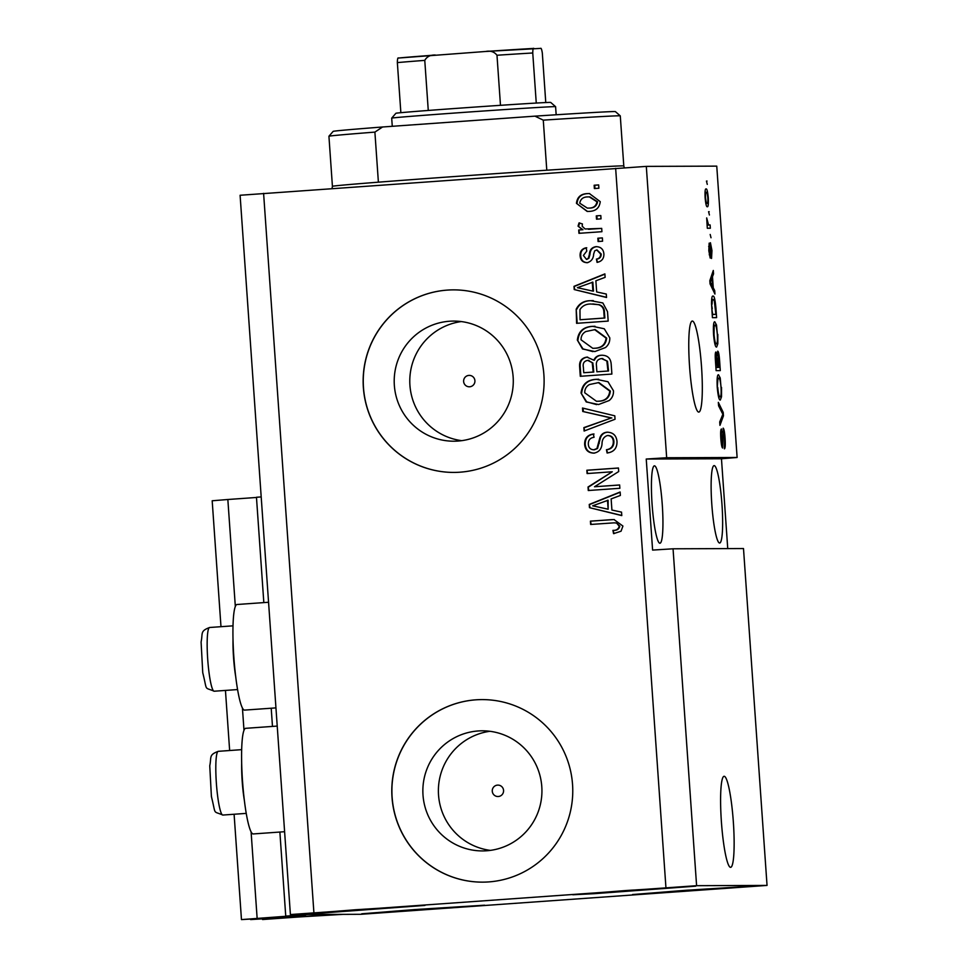 <?xml version="1.0" encoding="UTF-8"?>
<svg xmlns="http://www.w3.org/2000/svg" width="968" height="968" viewBox="0 0 968 968"><rect width="100%" height="100%" fill="white"/><g stroke="black" fill="none" stroke-linecap="round" stroke-linejoin="round"><path stroke-width="1.45" d="M263.828 602.592L256.459 497.262L261.203 496.923M250.579 919.14L305.44 915.716L241.468 919.6L288.5 916.079L285.741 916.091L279.873 832.044M272.48 726.423L271.209 708.213M285.741 916.091L308.308 914.482L342.938 914.361L262.51 919.104M235.333 606.549L227.843 499.5L256.472 497.467M257.137 918.33L251.099 831.911M243.996 730.368L242.436 708.08M220.982 626.683L212.186 500.771L227.843 499.5M241.468 919.6L234.099 814.257M229.646 750.515L225.447 690.426M250.603 919.564L277.877 917.954M262.546 919.527L317.383 915.668L277.877 918.003M721.402 821.832A45.641 5.953 85.9 0 0 730.61 867.34A45.641 5.953 85.9 0 0 733.333 821.796A45.641 5.953 85.9 0 0 724.137 776.288A45.641 5.953 85.9 0 0 721.402 821.832M689.567 366.594A45.641 5.953 85.9 0 0 698.775 412.09A45.641 5.953 85.9 0 0 701.51 366.545A45.641 5.953 85.9 0 0 692.301 321.049A45.641 5.953 85.9 0 0 689.567 366.594M469.674 386.776A5.699 5.651 -90.2 0 0 474.925 380.872A5.699 5.651 -90.2 0 0 468.875 375.402A5.699 5.651 -90.2 0 0 463.624 381.295A5.699 5.651 -90.2 0 0 469.674 386.776M498.314 796.507A5.699 5.651 -90.2 0 0 503.578 790.602A5.699 5.651 -90.2 0 0 497.528 785.121A5.699 5.651 -90.2 0 0 492.264 791.025A5.699 5.651 -90.2 0 0 498.314 796.507M486.589 850.775A60.064 59.544 -90.2 0 0 541.899 788.642A60.064 59.544 -90.2 0 0 478.204 730.961A60.064 59.544 -90.2 0 0 422.895 793.082A60.064 59.544 -90.2 0 0 486.589 850.775M457.937 441.057A60.064 59.544 -90.2 0 0 513.246 378.924A60.064 59.544 -90.2 0 0 449.563 321.231A60.064 59.544 -90.2 0 0 394.242 383.364A60.064 59.544 -90.2 0 0 457.937 441.057M459.994 472.19A91.27 90.496 -90.2 0 0 544.052 377.774A91.27 90.496 -90.2 0 0 453.302 289.868A91.27 90.496 -90.2 0 0 447.264 290.097A91.27 90.496 -90.2 0 0 363.206 384.514A91.27 90.496 -90.2 0 0 453.956 472.42A91.27 90.496 -90.2 0 0 459.994 472.19M453.363 289.868A91.27 90.496 -90.2 0 0 447.385 290.097A91.27 90.496 -90.2 0 0 363.315 384.49A91.27 90.496 -90.2 0 0 454.016 472.42M488.646 881.921A91.27 90.496 -90.2 0 0 572.705 787.492A91.27 90.496 -90.2 0 0 481.943 699.598A91.27 90.496 -90.2 0 0 475.917 699.816A91.27 90.496 -90.2 0 0 391.846 794.244A91.27 90.496 -90.2 0 0 482.608 882.138A91.27 90.496 -90.2 0 0 488.646 881.921M482.004 699.598A91.27 90.496 -90.2 0 0 476.038 699.816A91.27 90.496 -90.2 0 0 391.967 794.208A91.27 90.496 -90.2 0 0 482.669 882.138M652.105 504.546A38.793 5.058 85.9 0 0 659.934 543.229A38.793 5.058 85.9 0 0 662.257 504.509A38.793 5.058 85.9 0 0 654.428 465.838A38.793 5.058 85.9 0 0 652.105 504.546M711.807 504.34A38.793 5.058 85.9 0 0 719.635 543.012A38.793 5.058 85.9 0 0 721.959 504.304A38.793 5.058 85.9 0 0 714.13 465.62A38.793 5.058 85.9 0 0 711.807 504.34M626.211 890.5L695.738 886.168L593.783 893.706L572.814 894.771L626.211 890.5M685.913 890.282L755.439 885.962L653.485 893.488L632.515 894.553L685.913 890.282M415.115 909.533L484.629 905.201L382.675 912.739L361.717 913.804L415.115 909.533M355.413 909.751L424.94 905.419L322.973 912.957L302.016 914.022L355.413 909.751M245.751 728.323A52.938 6.909 85.9 0 0 245.691 728.323A52.938 6.909 85.9 0 0 242.544 781.394A52.938 6.909 85.9 0 0 253.144 833.944A52.938 6.909 85.9 0 0 253.205 833.944A52.938 6.909 85.9 0 0 253.265 833.932M244.601 710.113A52.938 6.909 -94.1 0 1 244.541 710.113A52.938 6.909 -94.1 0 1 244.481 710.113A52.938 6.909 -94.1 0 1 233.881 657.562A52.938 6.909 -94.1 0 1 237.039 604.504A52.938 6.909 -94.1 0 1 237.099 604.504M290.4 914.554L696.597 885.684L673.05 548.795L743.497 548.541L767.043 885.418L360.846 914.3L290.4 914.554L240.1 195.258L646.309 166.387L716.756 166.133L737.12 457.489L666.674 457.743L646.309 166.387M696.597 885.684L767.043 885.418M723.156 428.146C723.991 428.739 724.633 432.079 725.08 438.177C725.492 444.881 725.274 448.438 724.415 448.837L724.572 437.899L723.411 431.462L722.624 448.015C721.85 447.543 721.257 444.457 720.833 438.782C720.446 432.72 720.64 429.453 721.402 428.981L721.317 438.661L722.406 444.711L723.156 428.146M718.341 402.373L723.217 412.392L723.459 415.816L719.95 425.363L719.708 421.951L722.866 414.28L718.583 405.81L718.341 402.373M721.523 387.381L721.523 396.771L720.325 400.014C719.103 400.401 718.075 396.19 717.24 387.369C716.852 378.73 717.276 374.531 718.51 374.761L720.228 378.004L721.039 387.418M717.82 334.408L717.82 343.797L716.622 347.028C715.4 347.427 714.372 343.204 713.537 334.396C713.15 325.756 713.573 321.558 714.795 321.787L716.526 325.03L717.336 334.444C716.695 327.837 715.933 324.728 715.025 325.103L714.166 326.482L714.021 334.371C714.674 341.123 715.461 344.233 716.393 343.725C717.3 343.93 717.615 340.833 717.336 334.432M713.259 287.835L714.711 290.606L714.953 294.054L710.052 283.89L709.834 280.659L713.295 270.459L713.537 273.908L712.484 276.691L713.259 287.835L712 287.919M706.446 181.064L707.281 184.38L706.446 181.064M706.047 188.941C706.918 188.506 707.668 191.47 708.274 197.823C708.552 204.103 708.237 207.067 707.318 206.728C706.458 207.091 705.72 204.127 705.127 197.835C704.849 191.628 705.152 188.663 706.047 188.941M708.588 211.702L709.423 215.005L708.588 211.702M708.54 224.939L710.113 224.939L710.343 228.242L707.305 228.254L706.688 217.909L708.54 224.939L707.076 225.048M710.185 234.462L711.008 237.765L710.185 234.462M710.427 242.738L711.964 250.567L711.54 258.468L710.742 246.041L710.197 258.057L708.818 250.712L709.157 243.149L709.907 254.741L710.427 242.738M712.98 296.123C714.178 295.555 715.158 299.596 715.945 308.248L716.598 317.637L712.412 317.661L711.516 303.601C711.565 298.108 712.049 295.615 712.98 296.123M717.712 351.166C718.546 351.432 719.176 354.639 719.611 360.81L720.301 370.611L716.126 370.635L715.437 360.749C715.062 355.401 715.207 352.485 715.872 352.001L716.998 355.559L717.712 351.166M594.497 486.759L619.641 484.968L619.871 488.283L588.278 490.522L588.036 487.001L612.272 471.767L587.092 473.558L586.862 470.242L618.455 468.004L618.697 471.549L594.497 486.759L619.641 485.004M594.388 449.793L597.522 448.523L600.511 437.657C601.769 434.305 604.177 432.49 607.71 432.2L607.117 432.2C613.119 432.369 616.422 435.503 617.015 441.589C617.076 448.317 613.773 452.129 607.093 453L606.452 449.721C611.062 448.971 613.349 446.248 613.313 441.565C613.071 437.73 611.123 435.709 607.444 435.515C603.838 436.762 602.035 439.557 602.023 443.901C601.551 449.14 598.865 452.213 593.953 453.109C588.362 453.024 585.253 450.144 584.648 444.469C584.515 438.395 587.431 434.91 593.396 434.015L594.037 437.294C590.117 437.875 588.205 440.15 588.326 444.106C588.52 447.7 590.347 449.6 593.795 449.793L596.929 448.523L599.918 437.657C601.176 434.317 603.584 432.49 607.117 432.2L607.952 432.188M608.557 435.491L607.444 435.515M593.953 453.109L593.118 453.133M582.506 408.036L614.801 415.829L615.043 419.253L584.115 431.026L583.885 427.614L611.244 417.982L582.748 411.473L582.506 408.036M613.47 390.782C613.676 394.762 612.248 398.017 609.174 400.534L598.563 404.527L586.221 401.95L581.054 393.069C582.083 384.32 587.213 379.734 596.409 379.311L607.989 381.755L613.47 390.782M609.767 337.808C609.973 341.789 608.545 345.044 605.46 347.56L594.86 351.553L582.518 348.976L577.351 340.095C578.38 331.346 583.498 326.76 592.706 326.337L604.286 328.781L609.767 337.808M596.663 291.937L606.295 294.042L606.537 297.491L574.23 289.553L574 286.334L604.879 273.896L605.121 277.344L595.877 280.793L596.663 291.937M594.146 185.239L598.66 184.924L598.889 188.228L594.376 188.554L594.146 185.239L598.66 184.961M313.898 912.642L263.599 193.346M665.936 887.62L615.648 168.323M587.479 193.612L589.343 193.539L600.245 201.647C599.47 208.011 595.707 211.254 588.967 211.399L587.213 211.46L576.444 203.341C577.182 197.061 580.861 193.818 587.479 193.612L589.645 193.539M596.288 215.864L600.801 215.549L601.031 218.853L596.518 219.179L596.288 215.864L600.801 215.586M589.79 229.222L601.697 228.375L601.927 231.691L578.949 233.324L578.719 230.009L582.385 229.743L578.041 226.125L579.045 222.918L582.421 223.923L582.167 226.197L585.059 228.968L601.697 228.412M597.849 238.213L602.362 237.898L602.592 241.201L598.079 241.528L597.849 238.213L602.362 237.934M586.826 259.4L588.919 258.214L589.972 254.415C590.226 249.913 592.404 247.336 596.542 246.671L595.937 246.671C600.729 246.695 603.391 249.127 603.899 253.967C603.984 258.65 601.709 261.457 597.062 262.388L596.421 259.109C599.277 258.577 600.668 256.871 600.608 253.979L596.736 249.938L594.703 250.845L593.662 254.052C593.42 258.698 591.266 261.578 587.177 262.679C582.845 262.546 580.485 260.259 580.11 255.794C579.88 251.377 581.889 248.703 586.148 247.784L586.789 251.063L583.389 255.455L586.487 259.4L588.326 258.214L589.379 254.415C589.621 249.913 591.811 247.336 595.937 246.671L596.699 246.646M587.177 262.679L586.572 262.703M590.71 300.697L602.858 302.96L607.529 311.684L608.182 321.086L576.589 323.324L576.19 309.228C579.106 303.492 583.946 300.649 590.71 300.697L593.287 300.612M593.808 360.193L594.4 360.193C595.828 357.023 598.309 355.377 601.842 355.256L601.249 355.256C607.396 355.099 610.723 358.087 611.195 364.246L611.885 374.059L580.292 376.298L579.602 366.424C579.263 361.064 581.707 357.966 586.935 357.107L593.808 360.193C595.223 357.023 597.704 355.389 601.249 355.256L602.314 355.232M580.885 376.262L580.195 366.412C579.856 361.064 582.3 357.954 587.528 357.107L587.673 357.095M611.909 510.039L621.541 512.145L621.783 515.593L589.476 507.668L589.258 504.437L620.137 492.01L620.379 495.447L611.135 498.907L611.909 510.039M622.932 526.072L621.045 531.214L613.567 533.646L612.925 530.367C616.362 530.537 618.467 529.145 619.23 526.193L616.604 523.059L614.135 522.841L590.649 524.462L590.419 521.147L613.99 519.55L622.932 526.072M727.742 548.59L721.462 458.759L737.12 457.489M666.674 457.743L646.237 459.038L652.601 550.09L673.05 548.795M594.969 188.506L594.739 185.239M587.515 211.46L576.444 203.341M577.037 203.341C577.775 197.048 581.453 193.806 588.084 193.612M587.382 208.132L589.318 208.084C593.989 208.144 596.736 206.051 597.546 201.804L589.863 196.855L587.939 196.915C583.28 196.855 580.546 198.948 579.735 203.195L587.382 208.132L588.726 208.084C593.396 208.156 596.131 206.051 596.953 201.804L589.258 196.855M597.111 219.131L596.881 215.864M579.542 233.276L578.719 230.009M579.324 230.009L582.385 229.743M582.99 229.743L578.041 226.125M578.634 226.125L579.65 222.906M588.399 229.271L590.383 229.222M598.672 241.48L598.454 238.213M597.643 262.255L596.421 259.109M597.026 259.109C599.882 258.577 601.273 256.871 601.201 253.979L600.608 253.979M601.201 253.979L596.99 249.938M587.782 262.679C583.438 262.546 581.078 260.259 580.715 255.794L580.11 255.794M580.715 255.794C580.473 251.365 582.494 248.691 586.741 247.784M606.525 297.333L574.23 289.553M574.823 289.553L574 286.334M574.593 286.322L604.903 274.125M592.888 291.114L593.493 291.102L592.864 282.148L577.4 287.702L592.888 291.114L592.259 282.148M577.182 323.288L576.19 309.228M576.783 309.228C579.699 303.492 584.539 300.649 591.303 300.697M580.05 319.755L604.855 318.024L604.456 312.349C604.468 308.526 602.749 305.985 599.301 304.726L590.891 304.012C586.1 303.904 582.458 305.767 579.965 309.603L580.05 319.755L604.262 318.036L603.863 312.349C603.875 308.526 602.156 305.985 598.696 304.726L592.815 303.928M599.301 304.726L598.696 304.726M592.9 351.638L582.99 348.879L577.351 340.095M577.944 340.095C578.985 331.334 584.103 326.748 593.299 326.337L592.706 326.337M593.299 326.337L595.005 326.264M592.779 348.323L595.272 348.238C602.084 347.972 605.883 344.584 606.67 338.098L595.163 329.58L585.797 331.552C582.579 333.355 580.994 336.114 581.042 339.804L592.779 348.323L594.679 348.238C601.491 347.972 605.29 344.584 606.077 338.098L594.558 329.592M601.842 355.256L602.592 355.232M607.481 361.258L601.503 358.571C597.583 359.213 595.901 361.584 596.457 365.686L596.881 371.797L608.557 370.998L607.481 361.258L602.108 358.571M592.852 362.976L587.685 360.386C584.031 361.076 582.603 363.387 583.377 367.308L583.752 372.728L593.783 372.051L592.852 362.976L588.278 360.386M583.752 372.728L593.19 372.051L592.247 362.976M588.895 360.362L587.685 360.386M596.881 371.797L607.964 371.01L606.875 361.258M602.786 358.547L601.503 358.571M596.603 404.612L586.693 401.853L581.054 393.069M581.647 393.069C582.688 384.308 587.806 379.722 597.002 379.311L596.409 379.311M597.002 379.311L598.708 379.238M596.482 401.296L598.974 401.212C605.786 400.946 609.586 397.558 610.372 391.072L598.865 382.554L589.5 384.526C586.281 386.329 584.696 389.088 584.745 392.778L596.482 401.296L598.381 401.212C605.194 400.946 608.993 397.57 609.779 391.072L598.272 382.566M584.696 430.808L583.885 427.614M584.478 427.614L611.244 417.982M611.849 417.982L582.748 411.473M583.353 411.473L583.123 408.181M607.686 452.939L606.452 449.721M607.057 449.721C611.655 448.971 613.942 446.248 613.906 441.565L613.313 441.565M613.906 441.565C613.676 437.73 611.716 435.709 608.049 435.503M594.546 453.109C588.955 453.024 585.858 450.144 585.241 444.469L584.648 444.469M585.241 444.469C585.108 438.395 588.036 434.898 594.001 434.015M588.871 490.486L588.036 487.001M588.629 487.001L612.272 471.767M587.685 473.509L586.862 470.242M587.455 470.242L618.455 468.04M621.771 515.448L589.476 507.668M590.081 507.656L589.258 504.437M589.851 504.437L620.149 492.24M608.146 509.216L608.11 500.25L592.658 505.816L608.146 509.216L607.517 500.262M614.148 533.598L612.925 530.367M613.518 530.367C616.967 530.524 619.06 529.133 619.822 526.181L619.23 526.193M619.822 526.181L616.604 523.059M617.209 523.047L614.135 522.841M591.242 524.426L590.419 521.147M591.012 521.147L611.861 519.622M612.466 519.622L614.281 519.55M706.446 181.113L707.051 181.064M705.563 197.92C706.011 201.985 706.507 203.812 707.088 203.425C707.729 203.812 707.983 201.925 707.838 197.75C707.39 193.685 706.882 191.858 706.301 192.245C705.672 191.858 705.418 193.757 705.563 197.92L705.127 197.956M705.817 203.51L707.088 203.425M705.019 192.342L706.301 192.245M708.588 211.738L709.193 211.689M707.088 225.157L710.113 224.939M709.907 246.102L710.742 246.041M708.661 246.525L709.447 246.465M709.229 254.79L709.907 254.741M713.331 290.702L714.711 290.606M712.097 274.004L713.537 273.908M711.141 276.787L712.484 276.691M711.274 283.745L712.702 286.746L712.073 277.792L710.379 282.269L711.274 283.745L710.052 283.83M711.468 286.831L712.702 286.746M710.778 277.877L712.073 277.792M712.194 314.382L715.872 314.334L714.311 300.709L713.21 299.439L711.613 299.548L713.138 299.439M712.206 314.6L715.872 314.334M711.795 308.78L712.678 314.346M711.528 304.279L712.279 308.756M713.21 299.439C712.545 298.991 712.158 300.588 712.049 304.242M714.88 344.015L717.82 343.797M715.183 325.127L716.526 325.03M714.832 343.834L716.393 343.725M713.392 326.543L714.166 326.482M713.501 325.212L715.025 325.103M716.38 367.32L717.627 367.32L716.175 355.316L715.896 367.356M715.896 367.441L717.627 367.32M715.219 355.377L716.175 355.316M718.111 367.308L719.575 367.308L717.953 354.482L718.111 367.308L715.896 367.465M715.909 367.574L719.575 367.308M716.998 354.554L717.953 354.482M718.583 396.989L721.523 396.771M718.885 378.101L720.228 378.004M717.724 387.345C718.377 394.097 719.163 397.207 720.095 396.699C721.015 396.904 721.329 393.807 721.039 387.406C720.41 380.823 719.635 377.701 718.728 378.077L717.881 379.456L717.24 387.381M718.534 396.807L720.095 396.699M717.094 379.516L717.881 379.456M717.203 378.185L718.728 378.077M721.91 412.489L723.217 412.392M722.152 415.901L723.459 415.816M722.515 431.522L723.411 431.462M720.652 432.369L721.68 432.297M721.487 444.772L722.406 444.711M721.462 458.759L646.237 459.038M461.288 321.57A60.064 59.544 -90.2 0 0 461.724 440.658M489.941 731.288A60.064 59.544 -90.2 0 0 490.377 850.388M244.311 800.088A31.944 4.175 -94.1 0 1 243.876 797.305A31.944 4.175 -94.1 0 1 241.673 763.099M235.647 676.269A31.944 4.175 -94.1 0 1 235.212 673.474A31.944 4.175 -94.1 0 1 233.022 639.267M374.894 132.108L382.578 126.99A141.473 1.234 -4 0 0 333.161 131.37L328.926 136.234A146.035 1.27 176 0 0 328.926 136.246A146.035 1.27 176 0 1 374.894 132.108L378.391 182.178A146.035 1.27 -4 0 1 459.001 176.212A146.035 1.27 -4 0 1 546.787 170.211L543.278 120.141A146.035 1.27 176 0 1 620.282 115.87A146.035 1.27 176 0 0 620.282 115.87L623.791 165.952A146.035 1.27 -4 0 0 546.787 170.211M382.578 126.99L534.965 116.148A141.473 1.234 -4 0 1 615.418 111.635L620.282 115.87M534.965 116.148L543.278 120.141M391.701 118.132L395.936 113.256A77.585 0.678 -4 0 1 400.861 112.687A77.585 0.678 -4 0 1 428.267 110.449A77.585 0.678 -4 0 1 463.188 107.896A77.585 0.678 -4 0 1 500.48 105.318A77.585 0.678 -4 0 1 536.26 103.056A77.585 0.678 -4 0 1 550.719 102.439L555.596 106.674A82.147 0.714 176 0 0 462.91 112.445A82.147 0.714 176 0 0 391.701 118.132L392.27 126.3M400.861 112.687L397.352 62.605C397.424 58.963 397.8 57.439 398.489 58.044A73.023 0.641 -4 0 1 435.14 55.067M500.48 105.318L496.983 55.249C494.285 51.776 490.522 50.517 485.682 51.473L398.489 58.044M545.77 102.547L542.31 52.95C541.729 49.307 541.136 47.783 540.543 48.4L485.682 51.473M435.431 55.043C430.506 54.789 426.949 56.567 424.771 60.379A77.585 0.678 176 0 0 397.352 62.605M428.267 110.449L424.771 60.379M533.888 48.424C533.199 47.819 532.823 49.344 532.751 52.986A77.585 0.678 176 0 0 496.983 55.249M536.26 103.056L532.751 52.986M593.384 366.206L592.779 366.206M606.767 416.93L606.162 416.942M599.277 443.308L598.672 443.308M709.871 280.551L711.105 280.454M211.569 797.075A24.648 3.219 -94.1 0 1 211.411 795.999M218.054 799.132A31.944 4.175 85.9 0 0 222.834 815.056C212.367 810.482 216.275 815.891 211.399 796.543L209.753 765.809C211.629 757.024 208.543 754.931 218.296 751.325A31.944 4.175 85.9 0 0 218.054 799.132M209.403 675.313A31.944 4.175 85.9 0 0 214.17 691.225C203.703 686.663 207.612 692.072 202.748 672.712L201.09 641.978C202.965 633.193 199.892 631.1 209.645 627.494A31.944 4.175 85.9 0 0 209.403 675.313M328.926 136.246L332.423 186.328A146.035 1.27 -4 0 1 378.391 182.178M485.96 51.449A73.023 0.641 -4 0 1 533.816 48.424M277.223 726.085L245.691 728.323M275.953 707.886L244.541 710.113M268.559 602.265L237.039 604.504M284.604 831.706L253.205 833.944M246.223 813.386L222.834 815.056M241.685 749.655L218.296 751.325M237.559 689.567L214.17 691.225M233.034 625.836L209.645 627.494M624.312 167.779L623.791 165.952M332.423 186.328L332.048 188.482M555.596 106.674L556.164 114.781"/></g></svg>
